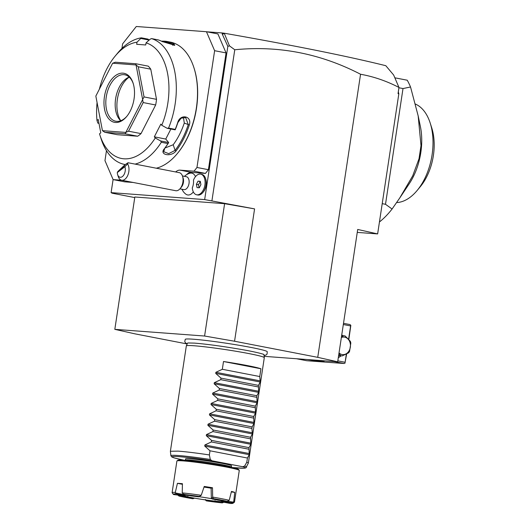 <?xml version="1.0" encoding="UTF-8"?>
<svg xmlns="http://www.w3.org/2000/svg" width="530" height="530" viewBox="0 0 530 530"><rect width="100%" height="100%" fill="white"/><g stroke="black" fill="none" stroke-linecap="round" stroke-linejoin="round"><path stroke-width="0.79" d="M264.152 356.332L337.683 361.805L317.742 357.346L234.558 341.234L204.593 336.027L114.824 329.349L134.766 333.807L187.176 343.963M264.053 355.451L265.855 355.1L267.054 354.146L267.259 351.695A41.486 2.325 -171.4 0 0 238.672 345.209A41.486 2.325 -171.4 0 0 193.43 339.22A41.486 2.325 -171.4 0 0 185.275 339.293L184.745 341.704L185.613 342.963L187.229 343.831M114.824 329.349L134.839 197.001L224.607 203.679L254.579 208.886L204.666 199.591L111.108 192.628L112.148 193.205L134.752 197.584M223.024 33.132L222.335 34.264L221.984 32.926L224.216 33.218L229.45 45.845L234.763 49.767L211.947 200.631M234.763 49.767C278.594 45.388 320.531 53.55 360.559 74.246C373.756 76.625 386.562 81.024 398.964 87.443L393.651 75.028L385.813 65.707C347.428 56.193 293.567 45.361 224.216 33.218M317.742 357.346L360.559 74.246M254.579 208.886L234.558 341.234M113.095 179.518L111.108 192.628M221.984 32.926L206.892 31.807M222.335 34.264L227.84 46.368L204.666 199.591M217.896 33.933L226.065 52.914L214.623 50.694L206.455 31.721L217.896 33.933M106.47 150.659L104.966 160.63L113.135 179.61L124.57 181.823L133.109 182.459M226.065 52.914L208.403 169.693L205.474 173.409L191.443 172.363A11.832 7.003 -79 0 0 186.613 174.661M195.497 176.629A11.097 6.572 -79 0 0 189.959 173.217A11.832 11.832 0 0 0 184.506 176.351M182.009 189.25A11.832 11.832 0 0 0 185.891 194.192A11.097 6.572 -79 0 0 193.337 191.9M205.554 178.537L205.865 179.504A9.202 5.446 101 0 1 203.487 191.754L202.844 192.536A10.514 6.228 -79 0 0 205.554 178.537A10.514 6.228 -79 0 0 201.705 174.344L200.665 174.138A10.514 6.228 -79 0 0 193.463 180.16A9.732 5.764 -79 0 1 192.291 187.905A10.514 6.228 -79 0 0 196.663 194.788A10.514 6.228 -79 0 0 204.779 185.646A10.514 6.228 -79 0 0 200.665 174.138M224.104 33.416L222.64 34.291M398.328 91.935L398.03 93.605L398.832 93.784L398.328 91.935L398.971 87.39M398.964 87.443L398.03 93.605M357.253 232.398L377.638 233.915L398.832 93.784M379.447 221.984A88.059 52.145 -79 0 0 392.081 209.019L385.502 204.295L403.005 88.556L398.931 87.768M382.216 203.659L385.502 204.295M394.85 77.811L407.245 80.215A88.059 52.145 101 0 1 410.538 86.986L403.005 88.556M410.538 86.986L418.17 115.884L421.005 145.618L419.018 158.755L412.698 175.867L399.759 197.962L392.081 209.019M421.005 145.618A55.199 32.688 101 0 1 419.018 158.755M399.759 197.962L409.24 183.758A50.602 29.965 -79 0 0 420.356 126.352L418.17 115.884M396.625 202.579A50.602 29.965 -79 0 0 417.156 190.469A50.602 29.965 -79 0 0 430.208 123.086A50.602 29.965 -79 0 0 415.381 104.052M430.208 123.086L431.751 127.922A44.03 26.076 101 0 1 420.396 186.553L417.156 190.469M377.638 233.915L357.704 229.457L337.683 361.805M296.482 358.737L306.718 360.725L344.136 363.507L333.907 361.526M322.77 360.698A14.456 0.808 8.6 0 1 324.108 361.208A14.456 0.808 8.6 0 1 321.266 361.308A14.456 0.808 8.6 0 1 307.619 359.572M346.355 354.08L345.116 362.268L337.829 360.857M345.116 362.268L346.66 353.927M344.136 363.507L345.143 362.99M348.594 339.233L350.608 325.937L343.321 324.526M350.608 325.937L350.833 325.36L350.025 324.579L343.506 323.32M350.833 325.36L348.839 339.498M341.075 355.822A13.144 10.567 -85.7 0 1 338.319 357.604M341.77 334.768A13.144 10.567 -85.7 0 1 342.579 335.636M339.14 355.676A11.037 8.877 -85.7 0 1 338.577 355.902M341.651 335.57L343.672 335.715A10.123 8.135 94.3 0 1 344.434 335.821A10.123 8.135 94.3 0 1 345.176 336.007L350.323 341.287A10.123 8.135 94.3 0 1 350.827 343.056L349.568 351.383A10.123 8.135 94.3 0 1 348.574 352.861L342.168 355.902L338.617 355.637M338.644 355.458L340.664 355.61A10.123 8.135 94.3 0 0 341.406 355.802A10.123 8.135 94.3 0 0 342.168 355.902M340.664 355.61L338.935 353.55M341.446 336.941L343.672 335.715M339.021 352.96A8.805 7.082 94.3 0 0 342.055 354.537A8.805 7.082 94.3 0 0 350.337 347.19A8.805 7.082 94.3 0 0 344.685 337.153A8.805 7.082 94.3 0 0 341.36 337.491M229.45 45.845L227.84 46.368M208.403 169.693L196.961 167.473L214.623 50.694M205.474 173.409L194.04 171.197L196.961 167.473M175.662 171.958A11.832 7.003 101 0 1 180.001 170.15L194.04 171.197M113.135 179.61L121.675 180.246M206.455 31.721L136.29 26.5L122.629 43.851L121.933 48.429M156.323 168.209A64.402 38.14 -79 0 0 177.345 153.554L177.729 153.084A63.613 37.67 -79 0 0 194.139 68.37L193.953 67.794A64.402 38.14 -79 0 0 170.375 42.115L167.467 41.552A64.402 38.14 101 0 1 173.833 43.798L172.985 44.421A63.613 37.67 -79 0 0 162.684 41.797M161.498 41.194A64.402 38.14 101 0 1 164.837 41.201A64.402 38.14 101 0 1 167.467 41.552M98.971 123.344L97.845 123.126L96.977 120.449L98.236 119.482L100.786 132.851L99.527 133.825A59.148 35.026 -79 0 0 99.865 134.911L101.097 138.787A64.402 38.14 -79 0 0 124.676 164.459A64.402 38.14 -79 0 0 125.219 164.558L124.676 164.459M115.116 56.154A59.148 35.026 -79 0 1 136.998 42.188L141.397 37.835A64.402 38.14 -79 0 0 117.706 53.027L115.116 56.154A59.148 35.026 -79 0 0 99.388 89.12M141.397 37.835L148.055 39.127L149.089 40.061L141.112 38.511M97.076 102.562A59.148 35.026 -79 0 0 96.977 120.449M136.998 42.188L136.674 44.301L145.724 44.97L146.041 42.864L150.156 39.187L151.5 38.591L158.159 39.876A64.402 38.14 -79 0 1 162.187 41.545L174.754 45.255L173.833 43.798M146.041 42.864A59.148 35.026 -79 0 1 161.763 125.272L167.149 128.28L168.573 128.088A64.402 38.14 -79 0 0 151.5 38.591M168.573 128.088L175.231 129.38A64.402 38.14 -79 0 0 177.669 122.708C180.034 113.486 192.344 115.838 189.316 124.961A64.402 38.14 101 0 1 175.98 151.043C171.137 157.311 158.854 154.906 164.333 148.784A64.402 38.14 -79 0 0 167.977 143.564L161.319 142.278L160.656 140.98L155.263 137.972L154.329 136.833L165.764 139.052L168.639 142.53L160.656 140.98M135.11 164.101A64.402 38.14 -79 0 0 161.319 142.278M177.345 153.554A64.402 38.14 -79 0 0 193.953 67.794M167.149 128.28L175.132 129.83L175.231 129.38M175.211 129.79A63.613 37.67 -79 0 0 177.875 122.576L181.075 118.223L185.626 117.528L188.276 124.59A63.613 37.67 101 0 1 175.105 150.354L168.692 153.64L163.77 151.719L164.704 148.34A63.613 37.67 -79 0 0 168.633 142.656L167.977 143.564M189.316 124.961L184.288 123.059L183.44 117.282M175.98 151.043L175.105 150.354L173.197 144.75A56.518 33.47 -79 0 0 184.288 123.059M164.333 148.784L164.704 148.34M99.865 134.911A59.148 35.026 -79 0 0 155.263 137.972M161.763 125.272L160.822 124.133L154.329 136.833M141.02 133.613A39.432 23.353 -79 0 1 137.661 136.223L117.269 134.706L104.788 132.288L125.179 133.805L125.809 132.414A39.432 23.353 101 0 0 125.868 132.368L142.623 99.6L143.186 102.568L155.661 104.986L141.02 133.613L128.545 131.201L143.186 102.568M155.661 104.986A39.432 23.353 -79 0 0 156.516 99.342L144.041 96.924L138.29 66.78L136.058 64.998A39.432 23.353 101 0 0 136.011 64.945L112.678 63.209A39.432 23.353 -79 0 0 112.618 63.255L95.864 96.023A39.432 23.353 -79 0 0 95.844 96.122L102.429 130.625A39.432 23.353 -79 0 0 102.475 130.678L125.809 132.414M112.678 63.209L115.388 62.222L135.779 63.739L148.254 66.151A39.432 23.353 -79 0 1 150.765 69.191L156.516 99.342M170.898 129.009L165.764 139.052M164.916 148.062L173.197 144.75M135.779 63.739L136.011 64.945M150.765 69.191L138.29 66.78M144.041 96.924L142.643 99.501A39.432 23.353 101 0 1 142.623 99.6M128.545 131.201L125.868 132.368M137.661 136.223L125.179 133.805M104.788 132.288L102.475 130.678M142.643 99.501L136.058 64.998M115.514 122.463A24.97 14.787 101 0 1 104.43 96.705A24.97 14.787 101 0 1 122.973 73.16A24.97 14.787 101 0 1 133.136 83.25A24.97 14.787 101 0 1 126.69 116.501A24.97 14.787 101 0 1 115.514 122.463M127.021 116.103A23.658 14.012 101 0 1 116.752 121.37A23.658 14.012 101 0 1 115.785 121.237A23.658 14.012 101 0 1 106.384 96.155A23.658 14.012 101 0 1 123.815 74.657A23.658 14.012 101 0 1 124.782 74.783A23.658 14.012 101 0 1 133.288 83.747M129.194 77.075A23.658 14.012 -79 0 0 127.882 77.665A23.658 14.012 -79 0 0 115.884 97.162A23.658 14.012 -79 0 0 119.734 119.727A23.658 14.012 -79 0 0 120.734 120.76M129.221 77.102A25.937 15.357 -79 0 0 120.767 120.747M172.648 45.308L172.985 44.421L174.052 45.388M179.942 188.852L183.883 189.614A6.572 3.889 101 0 0 187.918 186.845A6.572 3.889 101 0 0 188.998 180.173A6.572 3.889 -79 0 0 186.381 176.709L182.439 175.947M180.187 188.561A9.202 5.446 101 0 0 182.857 177.484A9.202 5.446 -79 0 0 182.565 176.311L183.181 178.246A6.572 3.889 -79 0 1 183.393 179.087A6.572 3.889 101 0 1 181.485 186.997L180.187 188.561A9.202 5.446 101 0 1 175.695 190.707L121.628 180.233A9.202 5.446 101 0 1 118.256 176.569L117.64 174.628A6.572 3.889 -79 0 0 123.059 175.947A6.572 3.889 -79 0 0 124.868 166.711L117.289 172.581L117.826 171.528L124.981 164.757L128.041 162.736L127.611 163.956A9.202 5.446 101 0 1 128.79 167.01A9.202 5.446 101 0 1 127.279 176.357A9.202 5.446 101 0 1 121.628 180.233M182.565 176.311A9.202 5.446 -79 0 0 179.193 172.641L128.041 162.736M127.611 163.956L124.868 166.711M117.289 172.581A6.572 3.889 -79 0 0 117.64 174.628M124.848 165.274L120.992 169.196L124.848 165.274M196.663 194.788L197.703 194.987A10.514 6.228 -79 0 0 202.844 192.536M200.28 181.306L198.028 181.134L196.418 184.294L197.047 187.627L199.3 187.792L200.916 184.632L200.28 181.306M200.327 181.558L198.492 184.698L199.081 187.772M198.028 181.134L200.108 181.538M196.418 184.294L198.492 184.698M224.607 203.679L204.593 336.027M186.335 345.878L187.514 343.182A38.67 2.166 8.6 0 1 187.931 342.97L194.609 343.122C207.27 344.182 222.805 346.289 241.216 349.449C258.878 352.457 265.371 354.835 263.635 354.418A38.67 2.166 8.6 0 1 263.635 354.418A38.67 2.166 8.6 0 1 263.973 354.742L264.298 357.671A39.432 2.206 -171.4 0 0 237.519 351.522A39.432 2.206 -171.4 0 0 194.119 345.765A39.432 2.206 -171.4 0 0 186.335 345.878A39.432 2.206 -171.4 0 0 186.328 345.911L170.388 451.275L170.885 455.701A38.286 2.14 8.6 0 1 210.291 459.464L211.987 460.782L242.627 466.711L244.615 466.108L246.808 462.18L248.365 463.068L245.86 467.904L244.105 468.248L232.365 467.533M248.365 463.068L264.298 357.704A39.432 2.206 -171.4 0 0 264.298 357.671M260.932 368.761L223.501 361.513A39.432 2.206 -171.4 0 1 260.932 368.761L259.76 376.545L260.223 382.017L258.421 385.37L258.653 392.399L256.851 395.751L257.083 402.78L255.281 406.132L255.513 413.161L253.711 416.514L253.943 423.543L252.141 426.895L251.909 428.445L252.373 433.924L250.571 437.27L250.803 444.299L249.001 447.651L249.232 454.68L247.43 458.033L209.999 450.785L209.376 454.932C196.531 453.017 186.129 451.745 178.186 451.123L170.388 451.275M209.376 454.932L210.291 459.464M247.43 458.033L246.808 462.18M209.999 450.785L204.726 446.061L204.891 444.962L211.338 441.954L248.769 449.201M250.803 444.299L206.296 435.68L211.569 440.403L211.338 441.954M206.296 435.68L206.461 434.58L212.908 431.572L250.339 438.82M252.373 433.924L207.866 425.298L213.139 430.022L212.908 431.572M207.866 425.298L208.032 424.199L214.478 421.191L251.909 428.445M253.943 423.543L209.436 414.917L214.71 419.641L214.478 421.191M209.436 414.917L209.602 413.817L216.048 410.81L253.479 418.064M255.513 413.161L211.006 404.542L216.28 409.266L216.048 410.81M211.006 404.542L211.172 403.436L217.618 400.435L255.049 407.683M257.083 402.78L212.576 394.161L217.85 398.885L217.618 400.435M212.576 394.161L212.742 393.061L219.188 390.053L256.619 397.301M258.653 392.399L214.147 383.78L219.42 388.503L219.188 390.053M214.147 383.78L214.312 382.68L220.758 379.672L258.19 386.92M260.223 382.017L215.717 373.398L220.99 378.122L220.758 379.672M215.717 373.398L215.882 372.298L222.328 369.291L259.76 376.545M223.501 361.513L222.328 369.291M211.569 440.403L249.001 447.651M213.139 430.022L250.571 437.27M214.71 419.641L252.141 426.895M216.28 409.266L253.711 416.514M217.85 398.885L255.281 406.132M219.42 388.503L256.851 395.751M220.99 378.122L258.421 385.37M190.19 458.788A23.267 1.305 8.6 0 1 215.962 462.22A23.267 1.305 8.6 0 1 231.597 465.837L231.398 467.129A23.267 1.305 -171.4 0 0 215.763 463.518A23.267 1.305 -171.4 0 0 189.992 460.086A23.267 1.305 -171.4 0 0 185.394 460.173L185.593 458.874A23.267 1.305 8.6 0 1 190.19 458.788M173.244 494.265A30.23 1.689 -171.4 0 0 173.668 494.55L182.638 495.683A20.736 1.159 8.6 0 1 182.611 495.55A20.736 1.159 8.6 0 1 183.552 495.384L175.741 493.874A30.23 1.689 -171.4 0 0 173.244 494.265L172.137 492.774A31.542 1.769 8.6 0 1 172.104 492.675L176.894 461.014A31.542 1.769 8.6 0 1 176.96 460.921L177.855 460.265A30.753 1.722 8.6 0 1 183.87 460.239A30.753 1.722 8.6 0 1 217.128 464.631A30.753 1.722 8.6 0 1 238.579 469.447L239.242 470.342A31.542 1.769 8.6 0 1 239.275 470.448L234.485 502.109A31.542 1.769 -171.4 0 0 233.75 501.592L234.73 492.363A31.542 1.769 8.6 0 0 231.458 491.429L229.218 500.3A31.542 1.769 8.6 0 0 212.682 497.1L212.497 487.759A31.542 1.769 8.6 0 0 204.229 486.454L201.234 495.298A31.542 1.769 8.6 0 0 182.227 492.893L182.433 483.704A31.542 1.769 8.6 0 0 179.716 483.473A31.542 1.769 8.6 0 0 177.437 483.333L182.419 484.294M176.96 460.921A31.542 1.769 8.6 0 1 183.128 460.895A31.542 1.769 8.6 0 1 217.24 465.4A31.542 1.769 8.6 0 1 239.242 470.342M222.083 501.155L222.646 501.99L230.457 503.5A30.23 1.689 -171.4 0 0 232.928 503.295L234.419 502.195A31.542 1.769 -171.4 0 0 234.485 502.109M220.162 500.419A19.981 1.12 8.6 0 1 222.891 501.413A19.981 1.12 8.6 0 1 211.901 500.764A19.981 1.12 8.6 0 1 191.29 497.544A19.981 1.12 -171.4 0 1 183.387 495.437L183.393 495.391M231.332 491.933L234.73 492.363M212.682 497.1L213.305 498.617L212.139 498.995A20.736 1.159 8.6 0 1 218.234 500.174L227.211 501.307L229.218 500.3M204.017 487.077A19.981 1.12 8.6 0 1 211.112 488.209L211.324 498.094L212.139 498.995M211.907 498.737A19.981 1.12 -171.4 0 0 199.161 496.723M189.349 495.537A19.981 1.12 -171.4 0 0 183.638 495.305M182.227 492.893L183.87 494.477L191.681 495.987A20.736 1.159 8.6 0 1 198.684 496.875L201.234 495.298M184.718 494.205L184.347 494.682L175.622 492.993L175.311 492.383L177.437 483.333M182.638 495.683L183.267 495.033M184.347 494.682L183.552 495.384M184.155 495.875L177.841 495.073L178.988 496.06A30.23 1.689 -171.4 0 0 192.894 498.757L194.464 498.134M194.06 498.379A20.736 1.159 8.6 0 1 187.965 497.2L178.988 496.06M187.872 496.345L187.965 497.2M205.666 499.929L205.355 499.479M224.362 501.883L222.328 502.897L214.518 501.38L215.048 500.631M214.518 501.38A20.736 1.159 8.6 0 1 207.515 500.499L206.349 500.876A30.23 1.689 -171.4 0 0 222.328 502.897M207.217 500.148L207.515 500.499M223.779 502.321L219.764 501.546M172.104 492.675A31.542 1.769 8.6 0 1 175.311 492.383M175.741 493.874L175.622 492.993M206.349 500.876L205.435 500.002M199.85 496.497A30.23 1.689 -171.4 0 0 183.87 494.477M211.112 488.209L212.497 487.759M212.629 497.67L211.324 498.094M227.211 501.307A30.23 1.689 -171.4 0 0 213.305 498.617M222.938 500.227L223.163 500.804L233.193 502.069L233.75 501.592M233.193 502.069L232.531 502.824L223.561 501.691L223.163 500.804M232.928 503.295A30.23 1.689 -171.4 0 0 232.531 502.824M223.561 501.691A20.736 1.159 8.6 0 1 223.6 501.751A20.736 1.159 8.6 0 1 222.646 501.99M191.443 172.363L180.001 170.15M244.615 466.108A38.286 2.14 8.6 0 1 246.582 467.149M242.627 466.711A37.014 2.074 8.6 0 1 232.332 467.526M184.387 460.278A37.014 2.074 8.6 0 1 174.993 456.462A37.014 2.074 8.6 0 1 211.987 460.782M249.232 454.68L204.726 446.061M249.398 453.581L204.891 444.962M250.968 443.199L206.461 434.58M252.538 432.818L208.032 424.199M254.108 422.443L209.602 413.817M255.679 412.062L211.172 403.436M257.249 401.68L212.742 393.061M258.819 391.299L214.312 382.68M260.389 380.918L215.882 372.298M184.354 460.272L174.642 458.033L171.72 456.92L170.885 455.701M222.991 500.777L222.891 501.413"/></g></svg>
